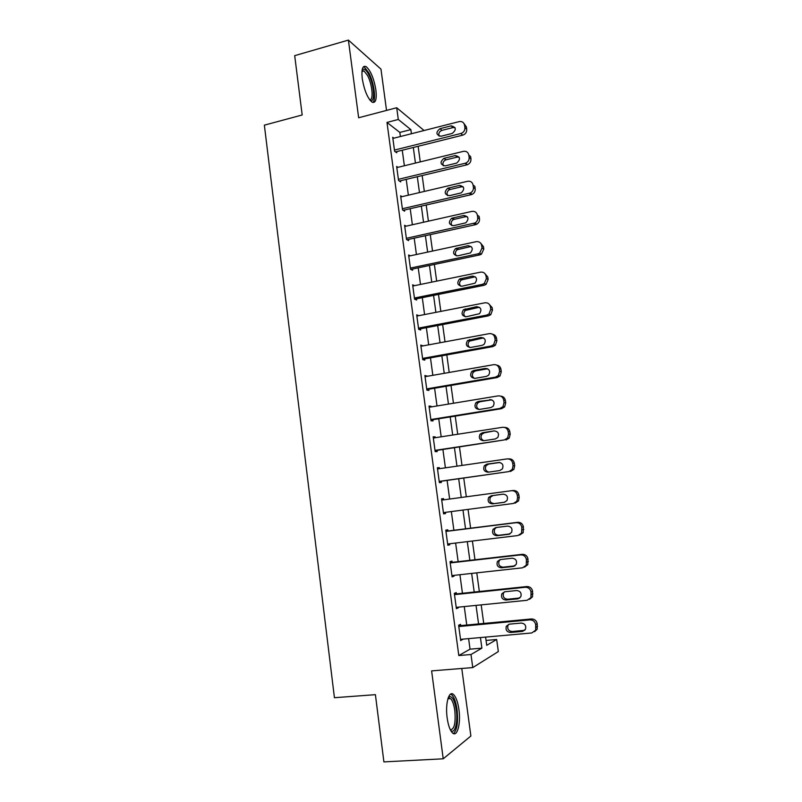 <?xml version="1.0" encoding="UTF-8"?>
<svg xmlns="http://www.w3.org/2000/svg" width="802" height="802" viewBox="0 0 802 802"><rect width="100%" height="100%" fill="white"/><g stroke="black" fill="none" stroke-linecap="round" stroke-linejoin="round"><path stroke-width="1.2" d="M458.924 709.499C457.842 702.081 456.067 697.118 453.611 694.622C449.03 689.87 445.08 703.565 447.165 717.97C448.248 725.419 450.012 730.391 452.448 732.888C457.22 737.75 461 723.504 458.924 709.499M375.897 90.024C373.922 78.486 370.684 70.686 366.173 66.646C362.614 65.142 361.301 69.152 362.253 78.656C364.268 90.295 367.496 98.105 371.948 102.075C375.577 103.578 376.89 99.558 375.897 90.024M486.072 640.437L496.669 639.495L498.333 651.565L472.769 667.585L470.995 654.512L481.892 648.146L480.438 637.57M386.534 110.415L380.97 69.142L348.399 40.1L294.695 55.659L302.184 114.977L264.359 125.162L334.434 697.71L375.406 694.672L383.897 761.9L443.215 758.802L470.874 736.025L461.772 668.467M400.398 136.52L399.837 132.43L386.985 122.415L458.804 655.545L470.042 649.169L468.609 638.623M466.764 625.049L464.258 606.573M462.443 593.259L459.927 574.713M458.153 561.671L455.626 543.044M453.892 530.272L451.346 511.576M449.641 499.034L447.115 480.418M445.401 467.827L442.915 449.511M441.19 436.799L438.744 418.774M437 405.962L434.594 388.228M432.839 375.316L430.463 357.862M428.699 344.84L426.363 327.677M424.579 314.554L422.293 297.662M420.489 284.439L418.233 267.828M416.428 254.515L414.203 238.174M412.378 224.75L410.203 208.69M408.368 195.167L406.213 179.367M404.368 165.763L402.263 150.225M393.902 138.175L392.709 137.272L394.604 151.247L396.739 152.801L396.589 151.638M397.942 167.327L396.649 166.435L398.554 180.5L400.679 181.904L400.519 180.731M402.023 196.66L400.619 195.768L402.524 209.913L404.639 211.177L404.479 210.004M406.153 226.154L404.599 225.282L406.524 239.507L408.619 240.62L408.459 239.437M410.343 255.818L408.609 254.966L410.544 269.272L412.629 270.234L412.469 269.041M414.604 285.652L412.639 284.82L414.584 299.216L416.659 300.018L416.499 298.825M418.774 315.687L416.699 314.855L418.654 329.331L420.709 329.983L420.549 328.78M422.865 345.923L420.779 345.06L422.744 359.627L424.789 360.128L424.629 358.915M426.985 376.338L424.89 375.456L426.864 390.113L428.89 390.444L428.729 389.231M431.125 406.935L431.035 406.283L429.02 406.033L431.005 420.769L433.02 420.95L432.849 419.727M435.285 437.722L435.175 436.879L433.17 436.789L435.175 451.616L437.17 451.626L437 450.403M439.476 468.689L439.336 467.656L437.351 467.726L439.366 482.644L441.341 482.493L441.17 481.26M443.686 499.836L443.526 498.613L441.551 498.854L443.576 513.861L445.541 513.551L445.381 512.348M447.907 531.014L447.737 529.771L445.782 530.172L447.827 545.27L449.762 544.789L449.631 543.766M452.148 562.362L451.977 561.099L450.042 561.671L452.087 576.869L454.022 576.207L453.902 575.375M456.408 593.891L456.238 592.628L454.323 593.37L456.388 608.648L458.293 607.826L458.203 607.174M460.699 625.62L460.528 624.347L458.624 625.259L460.709 640.638L462.533 639.174M472.769 667.585L431.616 670.893L443.215 758.802M458.804 655.545L470.995 654.512M386.985 122.415L398.303 119.478L396.699 107.739L424.058 130.515M348.399 40.1L358.644 117.764L396.699 107.739M485.611 637.099L486.734 645.309L496.669 639.495M418.123 146.275L420.268 161.884M422.153 175.558L424.338 191.427M426.203 205.011L428.418 221.151M430.273 234.635L432.529 251.056M434.373 264.439L436.669 281.131M438.493 294.414L440.829 311.387M442.644 324.569L445.01 341.832M446.814 354.915L449.22 372.449M451.005 385.431L453.461 403.256M455.225 416.128L457.721 434.243M459.476 447.015L462.002 465.421M463.746 478.082L466.323 496.789M468.047 509.39L470.634 528.187M472.398 541.029L474.974 559.746M476.779 572.859L479.345 591.505M481.18 604.878L483.736 623.445M411.416 133.723L410.855 129.623L398.303 119.478M478.573 623.936L476.037 605.4M474.203 592.036L471.656 573.42M469.862 560.327L467.295 541.641M465.541 528.819L462.975 510.052M461.25 497.471L458.694 478.794M456.96 466.152L454.443 447.767M452.689 435.025L450.213 416.93M448.458 404.078L446.012 386.283M444.238 373.321L441.842 355.807M440.047 342.745L437.692 325.522M435.887 312.349L433.571 295.407M431.747 282.144L429.461 265.472M427.636 252.109L425.391 235.708M423.546 222.244L421.341 206.124M419.476 192.57L417.311 176.721M415.436 163.057L413.301 147.478M399.837 132.43L410.855 129.623M470.042 649.169L481.892 648.146M416.85 315.948L418.764 315.577M420.91 345.993L422.824 345.632M424.99 376.208L426.915 375.867M429.09 406.604L431.035 406.283M433.22 437.18L435.175 436.879M437.381 467.937L439.336 467.656M441.561 498.884L443.526 498.613M443.576 513.801L445.541 513.551M447.787 545.019L449.762 544.789M452.037 576.427L454.022 576.207M456.298 608.026L458.293 607.826M460.599 639.816L462.594 639.635M392.87 138.435L459.366 121.563C462.163 121.232 463.897 122.435 464.548 125.172L464.889 127.548C465.02 130.505 463.686 132.48 460.889 133.483L394.444 150.084M395.516 151.909L462.724 135.157L460.879 133.483L462.724 135.157M451.105 125.864L451.215 125.834C456.268 127.257 456.589 129.794 452.178 133.443L441.03 136.24C435.947 134.896 435.606 132.37 439.987 128.671L451.105 125.864L453 127.578L455.055 127.658M439.135 136.19C438.273 133.463 439.205 131.518 441.932 130.365L453 127.578M464.037 123.608L466.373 126.896L466.714 129.262C466.844 132.2 465.511 134.165 462.734 135.157M396.81 167.608L463.416 151.357C466.303 150.946 468.097 152.159 468.799 154.986L469.14 157.382C469.3 160.119 468.107 162.054 465.581 163.167L398.393 179.327M399.346 181.021L466.944 164.831L465.12 163.307M455.295 155.548C460.338 156.741 460.799 159.247 456.709 163.087L445.2 165.874C440.168 164.621 439.737 162.114 443.897 158.335L455.295 155.548L457.17 157.112L459.155 157.192M443.366 165.844C442.323 163.167 443.145 161.182 445.822 159.879L457.17 157.112M468.799 154.986L470.604 156.56L470.944 158.946C471.105 161.663 469.922 163.588 467.396 164.691L466.944 164.831M400.769 196.951L467.666 181.282C470.563 180.901 472.368 182.134 473.07 184.991L473.421 187.397C473.591 189.934 472.548 191.798 470.273 193.001L402.363 208.731M403.175 210.304L471.185 194.675L469.37 193.302M459.516 185.422C464.428 186.475 465.01 188.961 461.27 192.871L449.371 195.688C444.448 194.565 443.907 192.079 447.737 188.219L459.516 185.422L461.361 186.826L463.265 186.886M447.636 195.668C446.423 193.112 447.095 191.087 449.641 189.603L461.361 186.826M473.07 184.991L474.864 186.405L475.205 188.801C475.385 191.327 474.343 193.182 472.077 194.375L471.185 194.675M404.759 226.465L471.937 211.387C474.854 211.036 476.669 212.289 477.37 215.167L477.711 217.583C477.912 219.928 476.989 221.733 474.964 222.986L406.363 238.314M406.995 239.758L475.446 224.7L473.661 223.477M463.746 215.467C468.538 216.4 469.23 218.846 465.832 222.816L453.561 225.683C448.769 224.68 448.117 222.214 451.616 218.294L463.746 215.467L465.581 216.72L467.365 216.761M451.957 225.673C450.564 223.237 451.085 221.192 453.501 219.527L465.581 216.72M477.37 215.167L479.145 216.43L479.486 218.836C479.676 221.172 478.764 222.966 476.749 224.209L475.446 224.7M408.769 256.149L476.238 241.673C479.165 241.352 480.979 242.635 481.691 245.522L482.042 247.958L479.656 253.141L477.972 253.843L410.383 268.079M410.804 269.392L479.736 254.906L477.972 253.843M468.017 245.693C472.679 246.525 473.471 248.931 470.403 252.931L457.782 255.848C453.11 254.956 452.358 252.52 455.536 248.57L468.017 245.693L471.466 246.805M456.328 255.868C454.754 253.542 455.115 251.477 457.411 249.643L469.832 246.785M480.448 242.936L483.446 246.635L483.796 249.051L481.421 254.204L479.736 254.906M362.103 70.185L362.765 69.413C364.419 68.471 366.394 70.165 368.709 74.486C374.374 84.922 375.406 103.849 370.043 100.26M369.622 99.709C373.792 100.731 372.379 84.421 367.557 75.538L364.028 70.957L362.013 70.887M372.81 102.486C376.379 100.08 374.043 82.586 368.88 72.952L364.499 67.238L363.416 66.797M448.278 697.63L449.691 696.617C452.679 696.687 454.894 701.209 456.318 710.181C458.132 722.412 454.754 734.752 450.594 730.331M450.303 729.76C454.333 729.519 455.837 723.113 454.804 710.522C453.942 704.577 452.518 700.607 450.544 698.602L448.077 698.221M453.381 733.539C457.09 730.211 458.313 722.251 457.05 709.65C455.977 702.281 454.223 697.349 451.767 694.873L450.564 694.141M412.809 286.013L480.568 272.149C483.506 271.848 485.33 273.151 486.042 276.068L486.393 278.515L484.338 283.467L482.303 284.389L414.423 298.013M414.584 299.206L484.057 285.291L482.303 284.389M472.308 276.099C476.839 276.84 477.731 279.216 474.964 283.216L462.032 286.204C457.471 285.392 456.629 282.996 459.506 279.026L472.308 276.099L475.566 277.031M460.759 286.234C458.995 284.038 459.205 281.943 461.371 279.948L474.102 277.041M484.528 273.191L487.786 277.011L488.127 279.457L486.082 284.369L484.057 285.291M416.86 316.058L484.919 302.805C487.867 302.534 489.701 303.868 490.423 306.795L490.774 309.261L488.999 313.973L486.664 315.116L418.494 328.128M418.634 329.151L488.398 315.858L486.664 315.116M476.619 306.685C481.04 307.356 482.012 309.692 479.536 313.682L466.303 316.74C461.862 315.998 460.939 313.652 463.526 309.682L476.619 306.685L479.646 307.437M465.25 316.79C463.285 314.715 463.325 312.6 465.371 310.444L478.403 307.467M488.588 303.637L492.137 307.577L492.488 310.033L490.734 314.715L488.398 315.858M420.94 346.274L489.29 333.642C492.258 333.401 494.102 334.755 494.824 337.712L495.175 340.188L493.661 344.67L491.055 346.033L422.584 358.414M422.694 359.266L492.769 346.614L491.055 346.033M480.959 337.462C485.26 338.073 486.313 340.369 484.097 344.339L482.072 345.371L470.604 347.456C466.273 346.785 465.27 344.469 467.606 340.509L480.959 337.462L483.716 338.033M469.802 347.517C467.626 345.572 467.496 343.436 469.431 341.111L482.724 338.083M492.618 334.264C494.784 334.745 496.087 336.098 496.528 338.334L496.879 340.8L495.365 345.251L492.769 346.614M425.05 376.679L493.701 364.669C496.679 364.459 498.533 365.842 499.255 368.81L499.606 371.306L498.313 375.557L495.466 377.14L426.704 388.89M426.794 389.561L497.17 377.552L495.466 377.14M485.33 368.429C489.531 368.99 490.644 371.246 488.659 375.176L486.453 376.379L474.924 378.364C470.694 377.732 469.631 375.456 471.726 371.526L473.822 370.434L485.33 368.429L487.776 368.83M474.413 378.414C472.007 376.619 471.716 374.464 473.541 371.968L475.626 370.875L487.075 368.88M496.628 365.1C498.994 365.461 500.438 366.855 500.939 369.271L501.29 371.757L499.997 375.988L497.17 377.552M429.18 407.256L498.132 395.887C501.12 395.707 502.984 397.11 503.716 400.108L504.067 402.614L502.954 406.654L499.907 408.429L430.844 419.536M430.905 420.037L501.591 408.679L499.907 408.429M489.721 399.576C493.832 400.108 494.994 402.323 493.23 406.223L490.854 407.586L479.275 409.451C475.135 408.87 474.012 406.624 475.907 402.724L478.162 401.471L491.816 399.827M479.095 409.481C476.448 407.847 475.987 405.682 477.701 402.995L479.947 401.752L491.456 399.867M500.608 396.138C503.205 396.348 504.799 397.772 505.37 400.398L505.731 402.895L504.618 406.915L501.591 408.679M433.341 438.022L502.583 427.296C505.591 427.145 507.465 428.579 508.197 431.596L508.558 434.123L507.596 437.952L504.378 439.917L435.005 450.373M435.045 450.694L504.378 439.917M494.142 430.915C498.162 431.416 499.375 433.601 497.801 437.461L495.285 438.975L483.656 440.729C479.606 440.178 478.423 437.962 480.127 434.103L482.533 432.709L494.142 430.915L484.298 432.819L481.902 434.203C480.298 437.1 480.939 439.265 483.837 440.709M504.568 427.406C507.415 427.416 509.17 428.849 509.841 431.717L510.202 434.233L509.25 438.042L506.042 439.997M437.521 468.969L507.075 458.904C510.092 458.774 511.967 460.228 512.709 463.265L513.069 465.812L512.247 469.461L508.879 471.596L439.195 481.4M439.215 481.531L508.879 471.596M498.593 462.453C502.533 462.934 503.796 465.08 502.383 468.909L499.736 470.553L488.057 472.208C484.087 471.666 482.864 469.491 484.388 465.661L486.924 464.127L499.486 462.423M488.739 472.107C485.521 470.934 484.659 468.769 486.152 465.601L488.679 464.077L499.826 462.473M508.308 458.884L508.729 458.874C511.726 458.754 513.601 460.198 514.333 463.225L514.694 465.751L513.871 469.381L510.523 471.506M441.722 500.107L511.586 490.694C514.613 490.603 516.508 492.087 517.25 495.145L517.611 497.701L516.909 501.17L513.4 503.466L443.416 512.608M503.065 494.172C506.934 494.644 508.237 496.769 506.974 500.558L504.217 502.333L492.488 503.867C488.588 503.345 487.325 501.19 488.699 497.4L491.355 495.746L503.065 494.172M504.759 502.222L494.212 503.606C490.333 503.085 489.08 500.939 490.443 497.17L493.08 495.526L503.335 494.152M511.586 490.694L513.22 490.503C516.237 490.403 518.112 491.877 518.854 494.924L519.215 497.471L518.513 500.919L515.024 503.205M445.952 531.425L516.127 522.683C519.175 522.623 521.069 524.137 521.811 527.215L521.571 533.099L517.952 535.536L447.656 544.007M519.556 535.094L523.165 532.668L523.405 526.824C522.653 523.756 520.769 522.252 517.741 522.313L445.932 531.265M507.576 526.102C511.375 526.563 512.709 528.668 511.576 532.418L508.729 534.302L496.949 535.726C493.11 535.215 491.816 533.079 493.05 529.33L495.806 527.556L507.576 526.102M509.992 533.911L498.654 535.295C494.834 534.784 493.541 532.658 494.774 528.919L496.398 527.485M450.213 562.934L520.698 554.884C523.756 554.844 525.661 556.377 526.413 559.485L526.262 565.23L522.533 567.816L451.917 575.595M524.508 567.134L527.826 564.628L527.977 558.914C527.225 555.826 525.33 554.302 522.292 554.332L450.163 562.583M512.107 558.222C515.846 558.673 517.21 560.768 516.197 564.478L513.27 566.473L501.43 567.786C497.651 567.275 496.328 565.159 497.44 561.44L500.278 559.565L512.107 558.222M514.954 565.861L503.125 567.174C499.365 566.663 498.042 564.568 499.145 560.859L500.398 559.545M454.493 594.643L525.29 587.275C528.368 587.264 530.282 588.828 531.034 591.956L530.954 597.58L527.145 600.287L456.218 607.375M529.571 599.315L532.508 596.798L532.578 591.204C531.826 588.097 529.922 586.543 526.864 586.543L454.423 594.102M516.658 590.533C520.358 590.994 521.741 593.069 520.839 596.748L517.831 598.843L505.942 600.036C502.222 599.535 500.859 597.43 501.862 593.741L504.789 591.766L516.658 590.533M519.866 597.991L507.616 599.244C503.907 598.743 502.553 596.658 503.556 592.989L504.548 591.796M458.804 626.542L529.922 619.866C533.009 619.896 534.934 621.48 535.686 624.628L535.676 630.141L531.776 632.958L460.528 639.354M534.603 631.675L537.2 629.179L537.21 623.695C536.458 620.568 534.543 618.984 531.475 618.954L458.704 625.801M521.25 623.054C524.899 623.525 526.312 625.58 525.5 629.229L522.433 631.415L510.483 632.497C506.814 631.986 505.42 629.901 506.333 626.232L509.32 624.167L521.25 623.054M524.769 630.302L512.137 631.525C508.478 631.014 507.095 628.938 507.997 625.299L508.749 624.267M466.373 126.896L464.548 125.172M466.714 129.262L464.889 127.548M439.987 128.671L441.932 130.365M470.944 158.946L469.14 157.382M444.128 158.265L446.052 159.809M475.205 188.801L473.421 187.397M448.298 188.039L450.203 189.432M479.486 218.836L477.711 217.583M452.488 217.984L454.373 219.227M483.446 246.635L481.691 245.522M483.796 249.051L482.042 247.958M456.699 248.109L458.574 249.191M487.786 277.011L486.042 276.068M488.127 279.457L486.393 278.515M460.939 278.414L462.794 279.347M492.137 307.577L490.423 306.795M492.488 310.033L490.774 309.261M465.21 308.9L467.045 309.672M496.528 338.334L494.824 337.712M496.879 340.8L495.175 340.188M469.501 339.577L471.325 340.178M500.939 369.271L499.255 368.81M501.29 371.757L499.606 371.306M473.822 370.434L475.626 370.875M505.37 400.398L503.716 400.108M505.731 402.895L504.067 402.614M478.162 401.471L479.947 401.752M509.841 431.717L508.197 431.596M510.202 434.233L508.558 434.123M482.533 432.709L484.298 432.819M514.333 463.225L512.709 463.265M514.694 465.751L513.069 465.812M486.924 464.127L488.679 464.077M518.854 494.924L517.25 495.145M519.215 497.471L517.611 497.701M491.355 495.746L493.08 495.526M492.488 503.867L494.212 503.606M517.741 522.313L516.127 522.683M523.405 526.824L521.811 527.215M523.766 529.38L522.182 529.791M508.729 534.302L509.721 534.042M496.949 535.726L498.654 535.295M522.292 554.332L520.698 554.884M527.977 558.914L526.413 559.485M528.348 561.49L526.784 562.082M513.27 566.473L514.894 565.861M501.43 567.786L503.125 567.174M526.864 586.543L525.29 587.275M532.578 591.204L531.034 591.956M532.949 593.801L531.405 594.563M517.831 598.843L519.445 598.051M505.942 600.036L507.616 599.244M531.475 618.954L529.922 619.866M537.21 623.695L535.686 624.628M537.581 626.302L536.067 627.254M522.433 631.415L524.017 630.442M510.483 632.497L512.137 631.525M451.215 125.834L453.1 127.548M467.396 164.691L465.581 163.167M443.897 158.335L445.822 159.879M472.077 194.375L470.273 193.001M447.737 188.219L449.641 189.603M476.749 224.209L474.964 222.986M451.616 218.294L453.501 219.527M481.421 254.204L479.656 253.141M455.536 248.57L457.411 249.643M362.043 70.867L362.765 69.413M361.953 71.538L364.028 70.957M447.897 698.793L450.544 698.602M448.659 697.971L449.691 696.617M486.082 284.369L484.338 283.467M459.506 279.026L461.371 279.948M490.734 314.715L488.999 313.973M463.526 309.682L465.371 310.444M495.365 345.251L493.661 344.67M467.606 340.509L469.431 341.111M499.997 375.988L498.313 375.557M471.726 371.526L473.541 371.968M504.618 406.915L502.954 406.654M475.907 402.724L477.701 402.995M509.25 438.042L507.596 437.952M480.127 434.103L481.902 434.203M513.871 469.381L512.247 469.461M484.388 465.661L486.152 465.601M518.513 500.919L516.909 501.17M488.699 497.4L490.443 497.17M523.165 532.668L521.571 533.099M493.05 529.33L494.774 528.919M527.826 564.628L526.262 565.23M497.44 561.44L499.145 560.859M532.508 596.798L530.954 597.58M501.862 593.741L503.556 592.989M537.2 629.179L535.676 630.141M506.333 626.232L507.997 625.299"/></g></svg>
